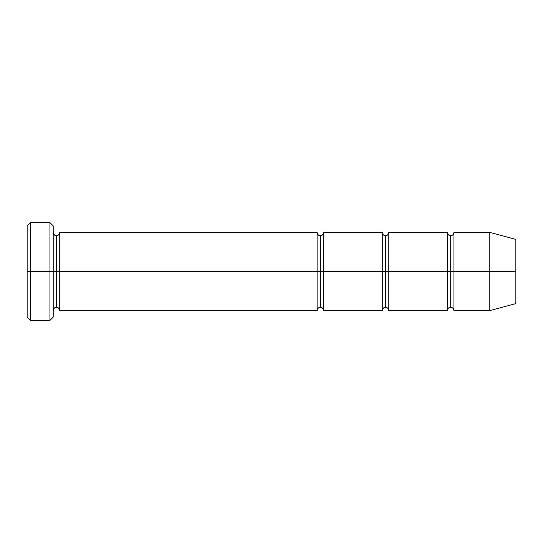 <?xml version="1.0" encoding="UTF-8"?>
<svg xmlns="http://www.w3.org/2000/svg" width="543" height="543" viewBox="0 0 543 543"><rect width="100%" height="100%" fill="white"/><g stroke="black" fill="none" stroke-linecap="round" stroke-linejoin="round"><path stroke-width="0.81" d="M27.15 271.5L27.15 225.888L27.15 271.5L30.408 271.5L30.408 222.63L30.408 271.5L30.408 222.63L30.408 271.5L49.956 271.5L49.956 222.63L49.956 271.5L53.214 271.5L53.214 225.888L53.214 271.5L56.472 271.5L56.472 235.662L56.472 307.338L56.472 271.5L53.214 271.5L53.214 225.888L53.214 317.112L53.214 271.5L49.956 271.5L49.956 222.63L49.956 320.37L49.956 271.5L30.408 271.5L30.408 320.37L30.408 271.5L27.15 271.5L27.15 317.112L27.15 271.5M317.112 271.5L317.112 232.404L317.112 271.5L320.37 271.5L320.37 235.662L320.37 307.338L320.37 271.5L317.112 271.5L317.112 232.404L317.112 310.596L317.112 271.5L317.112 310.596L317.112 271.5L59.73 271.5L59.73 232.404L59.73 271.5L317.112 271.5M56.472 271.5L56.472 307.338L56.472 235.662L56.472 271.5L59.73 271.5L59.73 310.596L59.73 271.5L56.472 271.5M320.37 271.5L320.37 307.338L320.37 235.662L320.37 271.5L323.628 271.5L323.628 310.596L323.628 271.5L320.37 271.5M489.786 271.5L489.786 232.404L489.786 271.5L489.786 232.404L489.786 271.5L515.85 271.5L515.85 239.388L515.85 303.612L515.85 271.5L489.786 271.5L489.786 310.596L489.786 271.5L489.786 310.596L489.786 271.5L453.948 271.5L453.948 232.404L453.948 271.5L489.786 271.5M447.432 271.5L450.69 271.5L450.69 235.662L450.69 307.338L450.69 271.5L447.432 271.5L447.432 232.404L447.432 310.596L447.432 232.404L447.432 310.596L447.432 271.5L388.788 271.5L388.788 310.596L388.788 271.5L385.53 271.5L385.53 235.662L385.53 307.338L385.53 271.5L382.272 271.5L385.53 271.5L385.53 307.338L385.53 235.662L385.53 271.5L388.788 271.5L388.788 232.404L388.788 271.5L447.432 271.5M450.69 271.5L450.69 307.338L450.69 235.662L450.69 271.5L453.948 271.5L453.948 310.596L453.948 271.5L450.69 271.5M382.272 271.5L382.272 232.404L382.272 310.596L382.272 232.404L382.272 310.596L382.272 271.5L323.628 271.5L323.628 232.404L323.628 271.5L382.272 271.5M388.788 271.5L388.788 310.596L388.788 271.5M323.628 271.5L323.628 310.596L323.628 271.5M453.948 271.5L453.948 232.404L453.948 271.5M59.73 271.5L59.73 232.404L59.73 271.5M49.956 271.5L49.956 320.37L49.956 271.5M30.408 271.5L30.408 320.37L30.408 271.5M27.15 225.888L30.408 222.63L49.956 222.63L53.214 225.888M515.85 239.388L489.786 232.404L453.948 232.404C453.357 234.752 452.271 235.838 450.69 235.662C449.109 235.838 448.023 234.752 447.432 232.404L388.788 232.404C388.197 234.752 387.111 235.838 385.53 235.662C383.949 235.838 382.863 234.752 382.272 232.404L323.628 232.404C323.037 234.752 321.951 235.838 320.37 235.662C318.789 235.838 317.703 234.752 317.112 232.404L59.73 232.404C59.139 234.752 58.053 235.838 56.472 235.662C55.189 236.117 54.103 235.031 53.214 232.404M515.85 303.612L489.786 310.596L453.948 310.596C453.357 308.248 452.271 307.162 450.69 307.338C449.109 307.162 448.023 308.248 447.432 310.596L388.788 310.596C388.197 308.248 387.111 307.162 385.53 307.338C383.949 307.162 382.863 308.248 382.272 310.596L323.628 310.596C323.037 308.248 321.951 307.162 320.37 307.338C318.789 307.162 317.703 308.248 317.112 310.596L59.73 310.596C59.139 308.248 58.053 307.162 56.472 307.338C55.189 306.883 54.103 307.969 53.214 310.596M53.214 317.112L49.956 320.37L30.408 320.37L27.15 317.112"/></g></svg>
